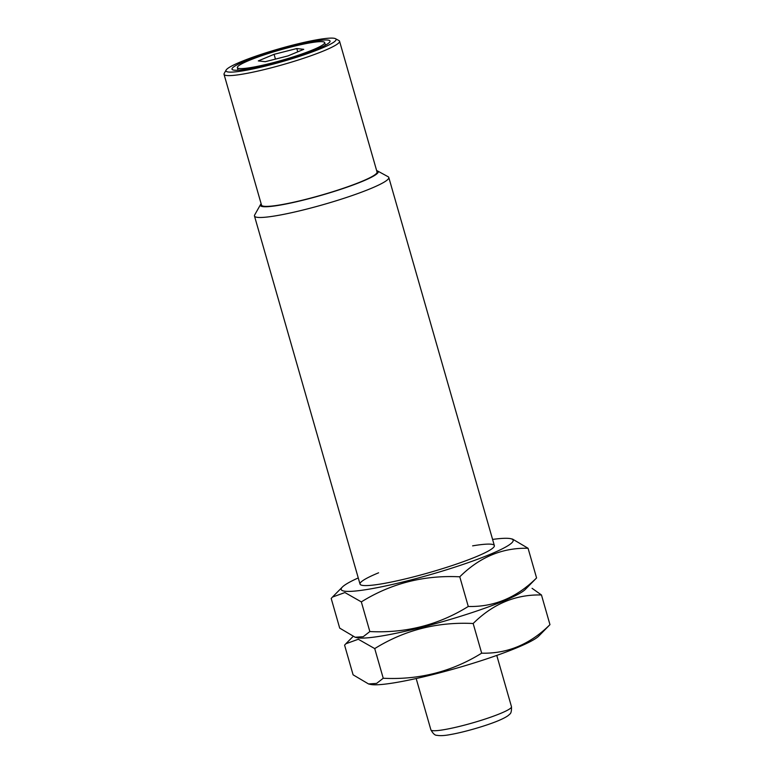 <?xml version="1.0" encoding="UTF-8"?>
<svg xmlns="http://www.w3.org/2000/svg" width="774" height="774" viewBox="0 0 774 774"><rect width="100%" height="100%" fill="white"/><g stroke="black" fill="none" stroke-linecap="round" stroke-linejoin="round"><path stroke-width="1.16" d="M274.073 54.325L296.79 48.539L303.747 49.333L287.986 55.912L265.269 61.697L258.313 60.904L274.073 54.325L275.438 59.105M313.17 49.71A45.414 5.225 -16 0 0 324.683 42.599A45.414 5.225 -16 0 0 279.588 50.097A45.414 5.225 -16 0 0 237.366 67.638A45.414 5.225 -16 0 0 265.83 64.503A45.414 5.225 -16 0 0 313.17 49.71M261.148 203.775A61.301 7.043 -16 0 0 260.538 204.549L254.665 214.978A69.873 8.03 -16 0 0 254.472 216.004A69.873 8.03 -16 0 0 298.251 211.176A69.873 8.03 -16 0 0 371.094 188.411A69.873 8.03 -16 0 0 388.8 177.478A69.873 8.03 -16 0 0 388.093 176.714L377.586 170.986A61.301 7.043 -16 0 0 376.667 170.657M260.538 204.549A61.301 7.043 -16 0 0 295.61 201.956A61.301 7.043 -16 0 0 362.677 181.251A61.301 7.043 -16 0 0 377.586 170.986M226.114 70.076L224.199 73.472A60.091 6.908 -16 0 0 224.034 74.352L261.525 205.12A60.091 6.908 -16 0 0 299.18 200.969A60.091 6.908 -16 0 0 361.816 181.397A60.091 6.908 -16 0 0 377.044 171.992L339.554 41.225A60.091 6.908 -16 0 0 338.944 40.567L335.519 38.7A57.295 6.589 -16 0 0 279.211 48.791A57.295 6.589 -16 0 0 226.114 70.076A57.295 6.589 -16 0 0 258.893 67.648A57.295 6.589 -16 0 0 321.578 48.288A57.295 6.589 -16 0 0 335.519 38.7M224.034 74.352A60.091 6.908 -16 0 0 261.68 70.202A60.091 6.908 -16 0 0 324.325 50.629A60.091 6.908 -16 0 0 339.554 41.225M317.127 49.043A51.007 5.863 -16 0 0 330.053 41.061A51.007 5.863 -16 0 0 279.414 49.488A51.007 5.863 -16 0 0 231.997 69.176A51.007 5.863 -16 0 0 263.953 65.655A51.007 5.863 -16 0 0 317.127 49.043M297.738 51.839L296.79 48.539M368.55 683.964L370.311 684.38A89.436 10.275 -16 0 0 456.805 668.126A89.436 10.275 -16 0 0 538.762 636.083L549.966 624.647C530.113 644.316 507.347 653.827 481.67 653.169C451.881 671.668 419.063 680.036 383.236 678.256L376.619 683.403L368.55 683.955L353.089 674.822L344.585 645.148L345.862 643.765L358.304 639.256L374.722 648.593C404.521 630.094 437.329 621.735 473.166 623.505C493.019 603.836 515.784 594.326 541.461 594.974L532.067 588.308M356.185 637.466A89.436 10.275 -16 0 0 466.287 614.479A89.436 10.275 -16 0 0 526.494 586.75M541.461 594.974L549.966 624.647M473.166 623.505L481.67 653.169M374.722 648.593L383.236 678.256M355.15 637.263L356.92 637.679A89.436 10.275 -16 0 0 443.415 621.425A89.436 10.275 -16 0 0 525.372 589.372L536.576 577.946C516.722 597.605 493.957 607.116 468.28 606.468C438.49 624.966 405.673 633.335 369.846 631.555L363.219 636.702L355.16 637.254L339.699 628.12L331.195 598.447L332.472 597.064L344.914 592.555L361.332 601.891C391.131 583.393 423.939 575.024 459.775 576.804C479.628 557.135 502.394 547.624 528.071 548.273L512.611 539.13L510.84 538.714A89.436 10.275 -16 0 0 492.583 539.42M358.256 577.936A89.436 10.275 -16 0 0 342.398 587.011A89.436 10.275 -16 0 0 452.896 567.777A89.436 10.275 -16 0 0 510.84 538.714M378.592 572.808A69.873 8.03 -16 0 0 377.731 573.166A69.873 8.03 -16 0 0 360.732 584.863A69.873 8.03 -16 0 0 429.406 572.567A69.873 8.03 -16 0 0 494.16 546.608A69.873 8.03 -16 0 0 472.624 545.854M528.071 548.273L536.576 577.946M459.775 576.804L468.28 606.468M361.332 601.891L369.846 631.555M500.865 713.299A41.922 4.818 -16 0 0 511.488 706.739C511.633 711.142 510.985 713.657 509.534 714.286C508.973 714.934 507.531 716.753 498.611 720.584C485.791 725.973 463.607 732.291 450.72 734.497C444.818 735.658 440.213 735.929 436.894 735.3C435.046 735.484 433.043 733.665 430.895 729.853A41.922 4.818 -16 0 0 457.163 726.96A41.922 4.818 -16 0 0 500.865 713.299M511.488 706.739L496.773 655.423M430.895 729.853L416.18 678.537M494.354 545.583L388.8 177.478M360.026 584.099L254.472 216.004M325.419 45.163L324.683 42.599M238.102 70.202L237.366 67.638M352.963 636.576L345.862 643.755M342.398 587.011L332.472 597.054"/></g></svg>
